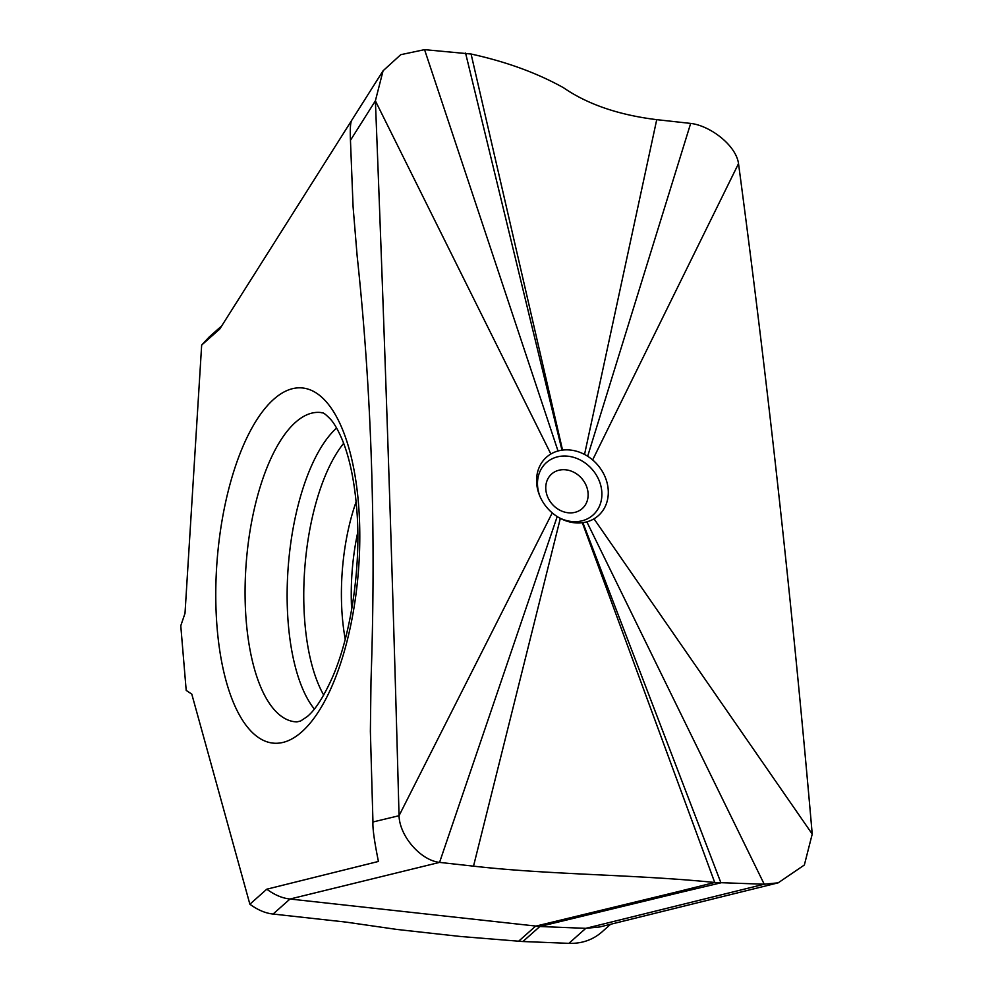 <?xml version="1.0" encoding="UTF-8"?>
<svg xmlns="http://www.w3.org/2000/svg" width="993" height="993" viewBox="0 0 993 993"><rect width="100%" height="100%" fill="white"/><g stroke="black" fill="none" stroke-linecap="round" stroke-linejoin="round"><path stroke-width="1.49" d="M778.202 882.827L599.735 926.965L585.796 928.343L539.832 926.506L290.006 899.025L439.564 862.396L473.512 866.157C550.196 874.92 636.091 874.448 714.724 882.479L764.225 884.217L778.202 882.827L804.355 865.002L812.224 834.07C792.501 607.294 767.924 383.807 738.519 163.609C736.012 145.09 709.834 125.54 690.669 123.417L656.733 119.657C618.701 114.989 587.608 104.339 563.441 87.694C536.965 72.936 506.182 61.715 471.079 54.019L424.557 49.65L400.75 54.689L383.075 70.788L375.379 100.839C384.763 336.801 392.645 575.084 399.037 815.712C399.596 835.945 420.399 860.273 439.564 862.396L557.21 516.571A39.075 33.129 48.4 0 0 559.456 517.912A39.075 33.129 48.4 0 0 560.325 518.383A39.075 33.129 -131.6 0 0 582.332 522.74A39.075 33.129 48.4 0 0 582.891 522.666A39.075 33.129 48.4 0 0 586.851 521.846A39.075 33.129 48.4 0 0 594 518.818A39.075 33.129 48.4 0 0 592.635 459.933A39.075 33.129 48.4 0 0 587.657 456.259A39.075 33.129 48.4 0 0 584.542 454.446A39.075 33.129 -131.6 0 0 562.547 450.09A39.075 33.129 48.4 0 0 561.976 450.164A39.075 33.129 48.4 0 0 558.016 450.983A39.075 33.129 48.4 0 0 550.867 454.012A39.075 33.129 48.4 0 0 539.621 495.557A39.075 33.129 48.4 0 0 552.245 512.897A39.075 33.129 48.4 0 0 557.21 516.571M552.245 512.897L399.037 815.712L372.958 821.981C372.536 828.174 374.361 841.344 378.42 861.452L266.794 889.194L249.876 904.213C257.683 909.96 265.416 913.237 273.075 914.044L345.75 922.075L397.126 929.473L460.268 936.461L518.644 941.203A66.879 56.713 48.4 0 0 522.914 941.525L568.877 943.35C581.65 943.747 592.635 939.986 601.808 932.079L610.608 924.272M273.075 914.044L290.006 899.025C282.335 898.231 274.602 894.954 266.794 889.194M249.876 904.213L191.798 694.144L186.2 690.408L180.776 625.776L185.008 613.326L201.666 345.067L219.751 329.018L351.671 120.389C350.405 122.635 350.008 129.276 350.455 140.298L375.379 100.839L550.867 454.012M209.188 336.999L201.666 345.067M586.851 521.846L764.225 884.217L585.796 928.343L568.877 943.35M372.958 821.981L370.377 731.332L370.997 680.888C376.223 532.136 371.605 390.485 357.145 255.946L353.086 206.792L350.455 140.298M221.749 325.853L209.163 337.024M522.914 941.525L539.832 926.506L681.62 892.136L677.363 891.813L714.724 882.479L582.332 522.74M677.363 891.813L535.562 926.184L518.644 941.203M473.512 866.157L560.325 518.383M690.669 123.417L587.657 456.259M738.519 163.609L592.635 459.933M812.224 834.07L594 518.818M681.62 892.136L720.918 882.827L582.891 522.666M539.944 496.326A35.078 29.74 -131.6 0 1 556.75 457.041A35.078 29.74 -131.6 0 1 599.176 480.699A35.078 29.74 -131.6 0 1 582.63 520.655A35.078 29.74 -131.6 0 1 558.736 517.502M424.557 49.65L558.016 450.983M358.423 502.868A178.219 70.838 -85.5 0 0 358.361 502.11A178.219 70.838 -85.5 0 0 273.646 399.36A178.219 70.838 -85.5 0 0 217.144 628.234A178.219 70.838 -85.5 0 0 217.206 629.003A178.219 70.838 -85.5 0 0 301.909 731.742A178.219 70.838 -85.5 0 0 358.423 502.868M471.079 54.019L562.547 450.09M656.733 119.657L584.542 454.446M558.426 470.359A23.075 19.575 -131.6 0 1 586.354 485.925A23.075 19.575 -131.6 0 1 575.468 512.214A23.075 19.575 -131.6 0 1 547.54 496.649A23.075 19.575 -131.6 0 1 558.426 470.359M465.568 53.063L561.976 450.164M321.434 412.604A155.169 61.678 -85.5 0 0 246.276 621.717A155.169 61.678 -85.5 0 0 246.338 622.375A155.169 61.678 -85.5 0 0 296.932 721.899L300.643 720.992L307.085 716.698C315.104 710.218 323.557 697.086 332.456 677.276C351.547 633.733 361.713 563.441 356.537 506.467C354.042 478.688 349.151 456.147 341.865 438.856C338.054 430.056 334.331 423.564 330.694 419.406C321.757 410.332 322.961 413.721 321.434 412.604M314.347 709.039A152.823 60.747 94.5 0 1 288.367 624.796A152.823 60.747 94.5 0 1 288.305 624.138A152.823 60.747 94.5 0 1 336.602 428.045M343.652 443.325A146.033 58.041 -85.5 0 0 304.876 622.847A146.033 58.041 -85.5 0 0 304.925 623.48A146.033 58.041 -85.5 0 0 323.706 695.038M345.241 639.207A123.628 49.141 -85.5 0 1 342.349 617.236A123.628 49.141 94.5 0 1 356.115 501.862M357.778 532.174A121.295 48.21 -85.5 0 0 351.646 609.541M383.075 70.776L351.659 120.414"/></g></svg>
